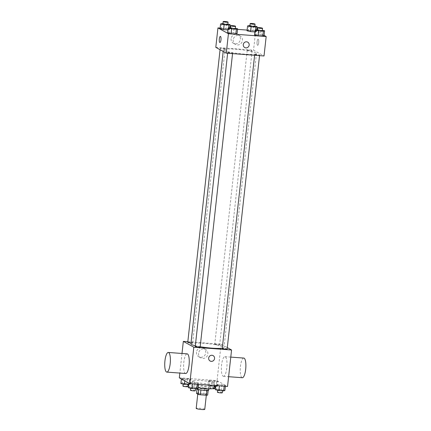 <?xml version="1.0" encoding="UTF-8"?>
<svg xmlns="http://www.w3.org/2000/svg" width="431" height="431" viewBox="0 0 431 431"><rect width="100%" height="100%" fill="white"/><g stroke="black" fill="none" stroke-linecap="round" stroke-linejoin="round"><path stroke-width="0.32" stroke-dasharray="2.15 1.62" d="M204.763 409.337A4.31 0.528 6.3 0 0 200.534 408.34A4.31 0.528 6.3 0 0 196.191 408.394M197.958 393.977A4.31 0.528 6.3 0 0 202.635 394.871A4.31 0.528 6.3 0 0 206.374 394.758A4.31 0.528 6.3 0 0 202.144 393.762A4.31 0.528 6.3 0 0 197.802 393.81A4.31 0.528 6.3 0 0 197.958 393.977M206.955 390.432L206.961 390.378A5.851 0.717 6.3 0 0 208.184 390.244L206.503 389.312A5.851 0.717 6.3 0 0 204.337 388.924L198.287 388.471L197.748 393.336L203.804 393.783A5.851 0.717 6.3 0 1 205.964 394.171L207.645 395.103M197.748 393.336A5.851 0.717 6.3 0 0 196.531 393.471M206.961 390.378L200.905 389.963M198.739 389.586L197.064 388.606L197.01 389.118M198.745 389.538A5.851 0.717 6.3 0 0 200.905 389.926M198.287 388.471A5.851 0.717 6.3 0 0 197.064 388.606M196.563 388.87A6.158 0.754 -173.7 0 1 196.504 388.751A6.158 0.754 -173.7 0 1 202.705 388.676A6.158 0.754 -173.7 0 1 208.744 390.098M204.531 387.9A6.158 0.754 6.3 0 0 209.013 387.668A6.158 0.754 6.3 0 0 202.974 386.246A6.158 0.754 6.3 0 0 196.773 386.321A6.158 0.754 6.3 0 0 196.994 386.559A6.158 0.754 6.3 0 0 204.531 387.9M204.337 388.924L203.804 393.783M206.503 389.312L205.964 394.171M213.911 388.212A11.082 1.352 6.3 0 0 203.039 385.648A11.082 1.352 6.3 0 0 191.876 385.777A11.082 1.352 6.3 0 0 192.274 386.203A11.082 1.352 6.3 0 0 197.991 387.684M192.813 381.343A11.082 1.352 6.3 0 0 204.844 383.638A11.082 1.352 6.3 0 0 214.444 383.353A11.082 1.352 6.3 0 0 203.577 380.788A11.082 1.352 6.3 0 0 192.409 380.918A11.082 1.352 6.3 0 0 192.813 381.343M225.44 385.573L224.201 386.031L219.433 385.675L215.904 384.861L217.138 384.404L221.906 384.759L225.44 385.573L224.201 386.031L219.433 385.675L215.904 384.861L217.138 384.404L221.906 384.759L225.44 385.573L225.359 386.278M217.946 381.419L216.707 381.877L211.939 381.521L208.41 380.708L209.644 380.25L214.412 380.605L217.946 381.419L216.707 381.877L211.939 381.521L208.41 380.708L209.644 380.25L214.412 380.605L217.946 381.419L217.407 386.278L215.699 386.699M179.312 377.825L217.062 380.638L227.541 386.445M198.449 383.563L197.209 384.021L192.441 383.665L188.913 382.852L190.152 382.394L194.92 382.75L198.449 383.563L197.209 384.021L192.441 383.665L188.913 382.852L190.152 382.394L194.92 382.75L198.449 383.563L198.368 384.274M190.955 379.409L189.715 379.867L184.947 379.512L181.419 378.698L182.658 378.24L187.426 378.596L190.955 379.409L189.715 379.867L184.947 379.512L181.419 378.698L182.658 378.24L187.426 378.596L190.955 379.409L190.416 384.269L188.708 384.694M195.335 345.764A16.653 2.036 6.3 0 0 200.183 346.734M222.277 348.21A16.653 2.036 6.3 0 0 224.001 347.515A16.653 2.036 6.3 0 0 207.677 343.663A16.653 2.036 6.3 0 0 190.901 343.857M187.83 341.713L221.087 344.186L227.299 347.628M214.843 344.439A2.462 0.302 6.3 0 0 217.515 344.945A2.462 0.302 6.3 0 0 219.648 344.881A2.462 0.302 6.3 0 0 217.235 344.315A2.462 0.302 6.3 0 0 214.751 344.342A2.462 0.302 6.3 0 0 214.843 344.439M227.142 349.035A2.462 0.302 6.3 0 0 224.729 348.469A2.462 0.302 6.3 0 0 222.245 348.496M200.151 347.03A2.462 0.302 6.3 0 0 197.737 346.459A2.462 0.302 6.3 0 0 195.254 346.486M187.76 342.333A2.462 0.302 -173.7 0 1 189.899 342.273A2.462 0.302 -173.7 0 1 192.571 342.78A2.462 0.302 -173.7 0 1 192.657 342.877A2.462 0.302 -173.7 0 1 190.998 342.979M221.087 344.186L217.062 380.638M182.001 353.474L179.84 373.074M196.498 352.154A4.843 4.612 119 0 0 205.178 354.74A4.843 4.612 119 0 0 203.486 348.264A4.843 4.612 119 0 0 196.498 352.154M223.113 376.209A9.854 2.742 -85.7 0 0 223.452 376.317A9.854 2.742 -85.7 0 0 226.921 366.695A9.854 2.742 -85.7 0 0 224.917 356.663A9.854 2.742 -85.7 0 0 221.502 365.66A9.854 2.742 -85.7 0 0 223.113 376.209M185.707 373.51A9.854 2.742 94.3 0 1 183.703 363.478A9.854 2.742 94.3 0 1 187.167 353.856M243.79 358.069A9.854 2.742 -85.7 0 0 240.374 367.067A9.854 2.742 -85.7 0 0 241.985 377.615A9.854 2.742 -85.7 0 0 242.33 377.723M198.567 353.301A4.843 4.612 119 0 0 207.246 355.887A4.843 4.612 119 0 0 205.555 349.412A4.843 4.612 119 0 0 198.567 353.301M210.129 361L210.129 361A3.082 2.931 -61 0 1 208.669 358.091A3.082 2.931 -61 0 1 213.113 355.618L213.113 355.618M223.964 50.47A16.653 2.036 6.3 0 0 242.039 53.918A16.653 2.036 6.3 0 0 256.461 53.487A16.653 2.036 6.3 0 0 240.137 49.635A16.653 2.036 6.3 0 0 223.36 49.834A16.653 2.036 6.3 0 0 223.964 50.47M225.03 48.757A2.462 0.302 -173.7 0 1 225.117 48.848A2.462 0.302 -173.7 0 1 222.638 48.875A2.462 0.302 -173.7 0 1 220.225 48.31A2.462 0.302 -173.7 0 1 222.358 48.245A2.462 0.302 -173.7 0 1 225.03 48.757M254.796 54.565A2.462 0.302 6.3 0 0 257.469 55.076A2.462 0.302 6.3 0 0 259.602 55.012A2.462 0.302 6.3 0 0 257.188 54.441A2.462 0.302 6.3 0 0 254.705 54.468A2.462 0.302 6.3 0 0 254.796 54.565M227.805 52.555A2.462 0.302 6.3 0 0 230.477 53.067A2.462 0.302 6.3 0 0 232.611 53.002A2.462 0.302 6.3 0 0 230.197 52.431A2.462 0.302 6.3 0 0 227.719 52.463A2.462 0.302 6.3 0 0 227.805 52.555M247.302 50.411A2.462 0.302 6.3 0 0 249.975 50.923A2.462 0.302 6.3 0 0 252.108 50.858A2.462 0.302 6.3 0 0 249.694 50.287A2.462 0.302 6.3 0 0 247.211 50.314A2.462 0.302 6.3 0 0 247.302 50.411M215.796 47.351L253.547 50.158L264.025 55.965M248.816 25.472L248.278 30.337L247.038 30.795L248.278 30.337L253.045 30.687L256.574 31.501L255.335 31.959L256.574 31.501L256.779 29.664M233.548 32.831L237.077 33.645L233.548 32.831L228.78 32.481L233.548 32.831L234.087 27.972L235.342 28.263M227.541 32.939L228.78 32.481L227.541 32.939M247.119 30.084L255.691 30.72L264.101 35.38M220.128 28.074L237.551 29.367M260.539 34.841L264.068 35.654L260.539 34.841L255.772 34.485L260.539 34.841L261.073 29.981L262.334 30.272M254.532 34.943L255.772 34.485L254.532 34.943M221.825 23.468L221.286 28.327L220.047 28.785L221.286 28.327L226.054 28.683L229.583 29.491L228.349 29.949L229.583 29.491L229.788 27.654M255.691 30.72L253.547 50.158M231.108 38.688A4.843 4.612 119 0 0 239.781 41.274A4.843 4.612 119 0 0 238.095 34.798A4.843 4.612 119 0 0 231.108 38.688M257.56 45.293A3.082 0.857 -85.7 0 0 257.668 45.325A3.082 0.857 -85.7 0 0 258.751 42.319A3.082 0.857 -85.7 0 0 258.126 39.183A3.082 0.857 -85.7 0 0 257.059 41.996A3.082 0.857 -85.7 0 0 257.56 45.293A3.082 0.857 -85.7 0 0 257.663 45.325A3.082 0.857 -85.7 0 0 258.751 42.319A3.082 0.857 -85.7 0 0 258.121 39.183A3.082 0.857 -85.7 0 0 257.054 41.996A3.082 0.857 -85.7 0 0 257.56 45.293M220.376 36.376L220.376 36.376A3.082 0.857 94.3 0 1 220.483 36.409A3.082 0.857 94.3 0 1 220.984 39.706A3.082 0.857 94.3 0 1 219.918 42.518L219.918 42.518M233.176 39.835A4.843 4.612 119 0 0 241.85 42.421A4.843 4.612 119 0 0 240.164 35.945A4.843 4.612 119 0 0 233.176 39.835M244.733 47.534L244.733 47.534A3.082 2.931 -61 0 1 243.278 44.625A3.082 2.931 -61 0 1 247.717 42.152L247.717 42.152M222.956 23.549L227.848 24.109M227.8 24.551A2.462 0.302 6.3 0 0 225.386 23.98A2.462 0.302 6.3 0 0 222.908 24.007M228.575 27.896L228.349 29.949M221.286 28.327L226.054 28.683L229.583 29.491M226.593 23.824L226.054 28.683M249.948 25.558L254.84 26.119M254.791 26.555A2.462 0.302 6.3 0 0 252.377 25.989A2.462 0.302 6.3 0 0 249.894 26.016M255.567 29.901L255.335 31.959M248.278 30.337L253.045 30.687L256.574 31.501M253.584 25.828L253.045 30.687M230.45 27.703L234.087 27.972M235.294 28.705A2.462 0.302 6.3 0 0 232.88 28.134A2.462 0.302 6.3 0 0 230.396 28.16M229.319 27.622L228.78 32.481M257.442 29.712L261.073 29.981M262.285 30.709A2.462 0.302 6.3 0 0 259.871 30.143A2.462 0.302 6.3 0 0 257.388 30.17M256.31 29.626L255.772 34.485M180.88 383.558L182.119 383.1L186.887 383.455L190.416 384.269M183.288 383.741A2.462 0.302 6.3 0 0 185.966 384.247A2.462 0.302 6.3 0 0 188.099 384.183A2.462 0.302 6.3 0 0 185.68 383.617A2.462 0.302 6.3 0 0 183.202 383.644A2.462 0.302 6.3 0 0 183.288 383.741M189.715 379.867L189.182 384.727M184.947 379.512L184.797 380.869M181.419 378.698L181.386 378.978M182.658 378.24L182.119 383.1M187.426 378.596L186.887 383.455M187.83 386.612A2.462 0.302 6.3 0 0 185.416 386.047A2.462 0.302 6.3 0 0 182.933 386.074M214.088 386.58L207.871 385.567L209.11 385.109L213.878 385.465L217.407 386.278M210.28 385.745A2.462 0.302 6.3 0 0 212.952 386.257A2.462 0.302 6.3 0 0 215.091 386.192A2.462 0.302 6.3 0 0 212.672 385.621A2.462 0.302 6.3 0 0 210.193 385.653A2.462 0.302 6.3 0 0 210.28 385.745M216.707 381.877L216.168 386.736M211.939 381.521L211.4 386.381M208.41 380.708L207.871 385.567M209.644 380.25L209.11 385.109M214.412 380.605L213.878 385.465M214.821 388.622A2.462 0.302 6.3 0 0 212.402 388.051A2.462 0.302 6.3 0 0 209.924 388.083A2.462 0.302 6.3 0 0 210.01 388.175A2.462 0.302 6.3 0 0 212.672 388.687M188.374 387.711L189.613 387.253L194.381 387.609L197.91 388.423M190.782 387.889A2.462 0.302 6.3 0 0 193.46 388.401A2.462 0.302 6.3 0 0 195.593 388.336A2.462 0.302 6.3 0 0 193.174 387.771A2.462 0.302 6.3 0 0 190.696 387.798A2.462 0.302 6.3 0 0 190.782 387.889M188.913 382.852L188.88 383.127M190.152 382.394L189.613 387.253M194.92 382.75L194.381 387.609M195.324 390.766A2.462 0.302 6.3 0 0 192.91 390.2A2.462 0.302 6.3 0 0 190.427 390.227M215.365 389.721L216.604 389.263L221.372 389.619L224.901 390.432M217.774 389.899A2.462 0.302 6.3 0 0 220.446 390.411A2.462 0.302 6.3 0 0 222.585 390.346A2.462 0.302 6.3 0 0 220.166 389.775A2.462 0.302 6.3 0 0 217.687 389.807A2.462 0.302 6.3 0 0 217.774 389.899M215.904 384.861L215.823 385.573M217.138 384.404L216.604 389.263M221.906 384.759L221.372 389.619M222.315 392.776A2.462 0.302 6.3 0 0 219.896 392.205A2.462 0.302 6.3 0 0 217.418 392.237M206.32 395.227L206.374 394.758M197.764 394.155L197.802 393.81M196.773 386.321L196.504 388.751M209.013 387.668L208.89 388.789M192.409 380.918L191.876 385.777M214.444 383.353L214.212 385.454M223.452 376.317L228.619 376.699M224.917 356.663L230.784 357.1M205.555 349.412L203.486 348.264M200.862 357.886L198.793 356.739M223.36 49.834L223.183 51.445M256.461 53.487L224.001 347.515M192.657 342.877L225.117 48.848M220.069 49.716L220.225 48.31M254.705 54.468L254.619 55.265M259.602 55.012L259.532 55.631M227.719 52.463L227.627 53.261M232.611 53.002L232.546 53.627M247.211 50.314L214.751 344.342M252.108 50.858L219.648 344.881M240.164 35.945L238.095 34.798M235.466 44.42L233.397 43.272M183.202 383.644L183.153 384.08M188.099 384.183L188.045 384.641M210.193 385.653L209.924 388.083M215.091 386.192L215.037 386.65M190.696 387.798L190.647 388.234M195.593 388.336L195.539 388.794M217.687 389.807L217.639 390.244M222.585 390.346L222.531 390.804"/><path stroke-width="0.65" d="M197.764 394.155L196.191 408.394A4.31 0.528 6.3 0 0 196.347 408.556A4.31 0.528 6.3 0 0 201.029 409.45A4.31 0.528 6.3 0 0 204.763 409.337L206.32 395.227M206.955 390.432L206.422 395.238A5.851 0.717 6.3 0 0 207.645 395.103L208.173 390.346M206.422 395.238L200.372 394.785A5.851 0.717 6.3 0 1 198.206 394.397L196.531 393.471L197.01 389.118M200.905 389.963L200.372 394.785M198.739 389.586L198.206 394.397M208.89 388.789L208.744 390.098A6.158 0.754 -173.7 0 1 204.262 390.33A6.158 0.754 -173.7 0 1 196.563 388.87M197.991 387.684A11.082 1.352 6.3 0 0 213.911 388.212L214.212 385.454M227.299 347.628L231.566 349.994L227.541 386.445L189.796 383.633L179.312 377.825L179.84 373.074M231.566 349.994L193.821 347.187L189.796 383.633M208.669 358.091A3.082 2.931 -61 0 1 213.113 355.618A3.082 2.931 -61 0 1 214.185 359.729A3.082 2.931 -61 0 1 208.669 358.091M223.183 51.445L190.901 343.857A16.653 2.036 6.3 0 0 191.504 344.498A16.653 2.036 6.3 0 0 195.335 345.764M200.183 346.734A16.653 2.036 6.3 0 0 222.277 348.21M193.821 347.187L183.337 341.379L187.83 341.713M254.619 55.265L222.245 348.496A2.462 0.302 6.3 0 0 222.337 348.593A2.462 0.302 6.3 0 0 225.009 349.099A2.462 0.302 6.3 0 0 227.142 349.035L259.532 55.631M227.627 53.261L195.254 346.486A2.462 0.302 6.3 0 0 195.345 346.583A2.462 0.302 6.3 0 0 198.018 347.09A2.462 0.302 6.3 0 0 200.151 347.03L232.546 53.627M190.998 342.979A2.462 0.302 -173.7 0 1 187.76 342.333L220.069 49.716M183.337 341.379L182.001 353.474M168.295 352.45L187.167 353.856A9.854 2.742 94.3 0 1 187.507 353.964A9.854 2.742 94.3 0 1 189.117 364.513A9.854 2.742 94.3 0 1 185.707 373.51L166.829 372.104A9.854 2.742 94.3 0 1 164.825 362.072A9.854 2.742 94.3 0 1 168.295 352.45A9.854 2.742 94.3 0 1 168.634 352.558A9.854 2.742 94.3 0 1 170.245 363.107A9.854 2.742 94.3 0 1 166.829 372.104M228.619 376.699L242.33 377.723A9.854 2.742 -85.7 0 0 245.794 368.096A9.854 2.742 -85.7 0 0 243.79 358.069L230.784 357.1M213.113 355.618A3.082 2.931 -61 0 1 214.185 359.729A3.082 2.931 -61 0 1 210.129 361M264.101 35.38L266.175 36.527L264.025 55.965L226.28 53.158L215.796 47.351L217.946 27.913L220.128 28.074M266.175 36.527L228.425 33.72L226.28 53.158M243.278 44.625A3.082 2.931 -61 0 1 247.717 42.152A3.082 2.931 -61 0 1 248.789 46.268A3.082 2.931 -61 0 1 243.278 44.625M254.866 31.926L250.573 31.603L247.038 30.795L250.573 31.603L254.866 31.926M237.077 33.645L235.843 34.103L231.075 33.747L227.541 32.939L231.075 33.747L235.843 34.103L237.077 33.645L237.616 28.785L236.377 29.243L231.609 28.888L228.08 28.08L230.45 27.703M237.551 29.367L247.119 30.084M228.425 33.72L217.946 27.913M264.068 35.654L262.829 36.112L258.061 35.757L254.532 34.943L258.061 35.757L262.829 36.112L264.068 35.654L264.607 30.795L263.368 31.253L258.6 30.897L255.071 30.084L257.442 29.712M227.875 29.917L223.581 29.599L220.047 28.785L223.581 29.599L227.875 29.917M220.483 36.409A3.082 0.857 94.3 0 1 220.984 39.706A3.082 0.857 94.3 0 1 219.918 42.518A3.082 0.857 94.3 0 1 219.293 39.383A3.082 0.857 94.3 0 1 220.376 36.376A3.082 0.857 94.3 0 1 220.483 36.409M219.918 42.518A3.082 0.857 94.3 0 1 219.293 39.383A3.082 0.857 94.3 0 1 220.376 36.376M247.717 42.152A3.082 2.931 -61 0 1 248.789 46.262A3.082 2.931 -61 0 1 244.733 47.534M227.848 24.109L230.122 24.632L228.883 25.09L224.115 24.739L220.586 23.926L222.956 23.549M223.172 21.577L222.908 24.007A2.462 0.302 6.3 0 0 222.994 24.104A2.462 0.302 6.3 0 0 225.666 24.615A2.462 0.302 6.3 0 0 227.8 24.551L228.069 22.121A2.462 0.302 6.3 0 0 225.655 21.55A2.462 0.302 6.3 0 0 223.172 21.577A2.462 0.302 6.3 0 0 223.263 21.674A2.462 0.302 6.3 0 0 225.936 22.186A2.462 0.302 6.3 0 0 228.069 22.121M230.122 24.632L229.788 27.654M228.883 25.09L228.575 27.896M224.115 24.739L223.581 29.599M220.586 23.926L220.047 28.785M254.84 26.119L257.113 26.641L255.874 27.099L251.106 26.744L247.577 25.93L249.948 25.558M250.163 23.586L249.894 26.016A2.462 0.302 6.3 0 0 249.985 26.113A2.462 0.302 6.3 0 0 252.658 26.62A2.462 0.302 6.3 0 0 254.791 26.555L255.06 24.125A2.462 0.302 6.3 0 0 252.647 23.56A2.462 0.302 6.3 0 0 250.163 23.586A2.462 0.302 6.3 0 0 250.255 23.683A2.462 0.302 6.3 0 0 252.927 24.19A2.462 0.302 6.3 0 0 255.06 24.125M257.113 26.641L256.779 29.664M255.874 27.099L255.567 29.901M251.106 26.744L250.573 31.603M247.577 25.93L247.038 30.795M235.342 28.263L237.616 28.785M230.666 25.731L230.396 28.16A2.462 0.302 6.3 0 0 230.488 28.257A2.462 0.302 6.3 0 0 233.16 28.764A2.462 0.302 6.3 0 0 235.294 28.705L235.563 26.275A2.462 0.302 6.3 0 0 233.149 25.704A2.462 0.302 6.3 0 0 230.666 25.731A2.462 0.302 6.3 0 0 230.757 25.828A2.462 0.302 6.3 0 0 233.43 26.334A2.462 0.302 6.3 0 0 235.563 26.275M236.377 29.243L235.843 34.103M231.609 28.888L231.075 33.747M228.08 28.08L227.541 32.939M262.334 30.272L264.607 30.795M257.657 27.74L257.388 30.17A2.462 0.302 6.3 0 0 257.479 30.267A2.462 0.302 6.3 0 0 260.152 30.773A2.462 0.302 6.3 0 0 262.285 30.709L262.554 28.279A2.462 0.302 6.3 0 0 260.141 27.713A2.462 0.302 6.3 0 0 257.657 27.74A2.462 0.302 6.3 0 0 257.749 27.832A2.462 0.302 6.3 0 0 260.421 28.344A2.462 0.302 6.3 0 0 262.554 28.279M263.368 31.253L262.829 36.112M258.6 30.897L258.061 35.757M255.071 30.084L254.532 34.943M188.708 384.694L184.414 384.371L180.88 383.558L181.386 378.978M184.797 380.869L184.414 384.371M183.153 384.08L182.933 386.074A2.462 0.302 6.3 0 0 183.024 386.171A2.462 0.302 6.3 0 0 185.696 386.677A2.462 0.302 6.3 0 0 187.83 386.612L188.045 384.641M215.699 386.699L214.088 386.58M212.672 388.687A2.462 0.302 6.3 0 0 214.821 388.622L215.037 386.65M198.368 384.274L197.91 388.423L196.671 388.881L191.908 388.525L188.374 387.711L188.88 383.127M197.193 384.183L196.671 388.881M192.425 383.832L191.908 388.525M190.647 388.234L190.427 390.227A2.462 0.302 6.3 0 0 190.518 390.324A2.462 0.302 6.3 0 0 193.19 390.831A2.462 0.302 6.3 0 0 195.324 390.766L195.539 388.794M225.359 386.278L224.901 390.432L223.662 390.89L218.894 390.534L215.365 389.721L215.823 385.573M224.179 386.192L223.662 390.89M219.417 385.837L218.894 390.534M217.639 390.244L217.418 392.237A2.462 0.302 6.3 0 0 217.504 392.329A2.462 0.302 6.3 0 0 220.182 392.84A2.462 0.302 6.3 0 0 222.315 392.776L222.531 390.804"/></g></svg>
